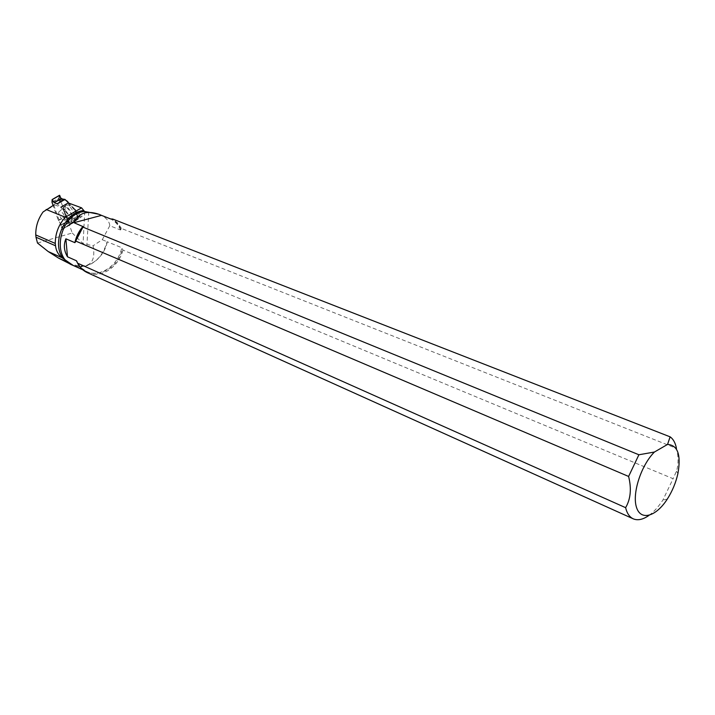 <?xml version="1.0" encoding="UTF-8"?>
<svg xmlns="http://www.w3.org/2000/svg" width="715" height="715" viewBox="0 0 715 715"><rect width="100%" height="100%" fill="white"/><g stroke="black" fill="none" stroke-linecap="round" stroke-linejoin="round"><path stroke-width="0.54" stroke-dasharray="3.58 2.68" d="M64.439 199.163L61.159 202.122L63.215 208.047L62.992 208.95L68.515 222.901L61.204 227.236L61.141 224.823L58.317 220.309L53.08 205.437M59.497 195.445L58.845 200.763L61.159 202.122M61.204 227.236L63.751 228.407L70.767 223.455L70.991 220.023L72.975 220.578L70.544 216.752L57.263 203.9M61.329 227.433L68.631 223.098L70.285 224.519L63.751 228.407L76.433 220.309L75.066 218.057L74.128 218.057L75.298 221.114M70.544 216.752L77.166 212.847L74.986 211.148L78.489 218.173L78.427 218.906L76.433 220.309M65.038 217.038L64.761 220.479C62.437 221.757 56.994 212.811 59.265 211.443L59.703 211.265C61.722 211.577 63.501 213.499 65.038 217.038M74.986 211.148L75.316 209.415L78.489 218.173M52.043 202.488L58.657 198.672C65.539 205.84 65.86 230.856 73.779 222.186C77.193 221.48 77.712 216.699 79.231 214.947L68.649 203.534L75.316 209.415M59.542 195.302L58.675 198.386L51.998 202.247M77.998 217.798L77.783 216.01L80.393 216.323L72.966 220.729L80.393 216.323M72.975 220.578L80.402 216.18L77.417 213.043L70.731 216.994M63.215 208.047L65.431 210.031L65.691 211.533L64.207 210.898M68.667 202.98L68.542 204.606L69.739 206.126L70.794 205.026M65.905 205.312C62.893 207.127 69.713 218.808 73.136 217.709C77.327 217.154 69.9 203.543 66.254 205.125L65.905 205.312M63.671 210.648L65.691 211.533M62.992 208.95L65.431 210.031M75.879 220.667L75.066 218.057M75.111 221.203L74.128 218.057M68.649 203.534L68.542 204.606M69.864 204.83L69.739 206.126M649.041 515.354C653.939 511.779 658.56 506.676 662.903 500.044L673.092 478.693L122.944 250.089L121.773 247.721L107.116 241.724C102.451 257.713 93.048 266.043 78.909 266.713L73.145 265.435M87.48 272.719C100.609 279.011 118.717 267.195 122.944 250.089M99.197 214.384C105.748 217.083 109.279 220.872 109.797 225.726L120.522 229.998L121.425 228.442L676.462 448.377C678.553 456.644 678.562 464.258 676.479 471.212L673.092 478.693M121.425 228.442L117.725 222.991L112.747 219.058M37.511 243.055L72.242 232.992L69.525 225.162L62.33 229.435L53.965 205.634L43.079 211.953M72.242 232.992L83.083 243.681L93.084 245.763C96.409 264.55 87.784 270.225 67.21 262.789M69.525 225.162L82.118 216.288L68.238 202.917M88.767 211.872L86.962 244.485M109.797 225.726L102.272 239.713L93.084 245.763M62.33 229.435L74.789 220.631L60.9 207.198L54.313 204.722L53.965 205.634M74.789 220.631L82.118 216.288M102.272 239.713L107.116 241.724M58.442 220.578L66.048 216.1M65.923 215.832L58.317 220.309M78.427 218.906L70.767 223.455M61.231 225.082L67.952 221.105M61.141 224.823L67.827 220.864M70.222 224.483L63.644 228.389M63.805 206.975L63.59 207.171C62.974 211.783 65.083 215.626 69.918 218.719C75.531 220.032 67.326 204.222 63.805 206.975M70.821 223.321L78.489 218.772M71.044 220.032L77.855 216.002M70.946 220.104L77.721 216.1M75.218 209.281L78.507 218.37M66.388 216.636L72.957 222.767M71.044 223.965L66.593 218.129M66.62 217.324L72.662 222.955M67.139 219.773L70.57 224.278M64.153 206.528C61.213 208.288 67.889 219.72 71.223 218.647C75.316 218.111 68.05 204.803 64.493 206.349L64.153 206.528M59.291 201.398L63.108 199.19M63.885 199.11L60.873 201.827M61.785 199.056L58.845 200.763M78.373 218.004L75.352 209.638M77.685 216.922L75.352 211.792M77.479 262.906L81.537 268.098L86.801 271.584C100.109 277.992 118.476 265.202 121.773 247.721M77.005 261.708C85.97 283.015 117.68 273.193 122.363 248.641M121.014 229.506C118.922 224.778 115.767 221.293 111.558 219.058M120.522 229.998C118.422 224.93 115.124 221.248 110.646 218.942M84.736 211.533L83.083 243.681M78.909 266.713L72.546 265.167C85.818 271.557 104.068 258.982 107.277 241.724M66.254 205.125L59.703 211.265M73.136 217.709L69.918 218.719C70.553 218.066 64.448 219.755 64.761 220.479M77.783 216.01L70.991 220.023M75.048 211.506L77.747 217.458M82.833 269.796L86.801 271.584C82.529 269.653 79.258 266.338 76.988 261.654M677.927 473.5L676.488 471.212M667.247 499.159L662.903 500.044"/><path stroke-width="1.07" d="M54.269 202.72L61.061 198.788L64.985 199.422L57.263 203.9L54.269 202.72L52.115 199.565L51.998 202.247L53.08 205.437M59.497 195.445C60.552 200.701 66.048 198.082 68.667 203.078L64.985 199.422M61.061 198.788L59.667 195.347L52.222 199.646M52.141 199.565L59.667 195.347M67.469 256.783C63.966 250.822 63.438 244.834 65.887 238.81L67.469 256.783L76.416 260.76L77.595 263.192L625.616 507.668C627.01 513.433 629.593 517.168 633.347 518.875C637.878 520.717 643.107 519.546 649.041 515.354M77.595 263.192C79.973 267.633 83.262 270.806 87.48 272.719L633.168 518.795M676.462 448.377C675.407 442.925 673.289 439.082 670.116 436.838L112.747 219.058L110.646 218.942L101.503 215.367L73.949 222.696C78.498 212.909 86.917 210.139 99.215 214.384L101.503 215.367M98.911 214.268L84.558 211.47L81.582 207.842L65.288 217.244C58.621 224.769 55.278 233.501 55.278 243.44L35.759 234.922C35.634 226.548 38.074 218.888 43.079 211.953L54.313 204.722M65.288 217.244L46.144 209.459M73.145 265.435L62.089 257.757C58.264 254.719 56.083 250.724 55.529 245.781L55.278 243.44M55.529 245.781L35.982 237.21L37.511 243.055L48.2 251.546L58.523 258.088L72.179 265.024M35.982 237.21L35.759 234.922M60.9 207.198L68.238 202.917L81.582 207.842M75.325 242.233C76.702 236.361 79.311 231.186 83.163 226.7L82.931 227.111L638.897 454.767L628.61 476.449L75.719 241.08L74.869 242.653L65.887 238.81M82.931 227.111L75.719 241.08M638.897 454.767L654.422 452.032L667.542 444.435L670.116 436.838M654.422 452.032C641.176 465.188 632.033 493.252 636.413 507.069C640.515 521.226 655.95 516.802 667.247 499.159C672.315 491.223 675.881 482.67 677.927 473.5C681.207 454.803 677.74 445.114 667.542 444.435M625.616 507.668C630.648 499.097 631.649 488.694 628.61 476.449M73.949 222.696L83.181 226.673M57.075 203.775L64.797 199.297M54.081 202.542L60.9 198.591M76.416 260.76L77.479 262.906M63.295 258.714C51.024 243.493 64.046 212.471 83.521 210.532M83.163 226.718C79.329 231.177 76.72 236.325 75.343 242.162M83.003 226.396C78.918 231.061 76.21 236.477 74.869 242.653M84.558 211.47C60.194 213.499 50.604 257.185 72.546 265.167L82.833 269.796M67.809 262.262L58.523 258.088M62.089 257.757L48.2 251.546M59.568 195.258L52.115 199.565M76.988 261.654L76.773 261.181"/></g></svg>
